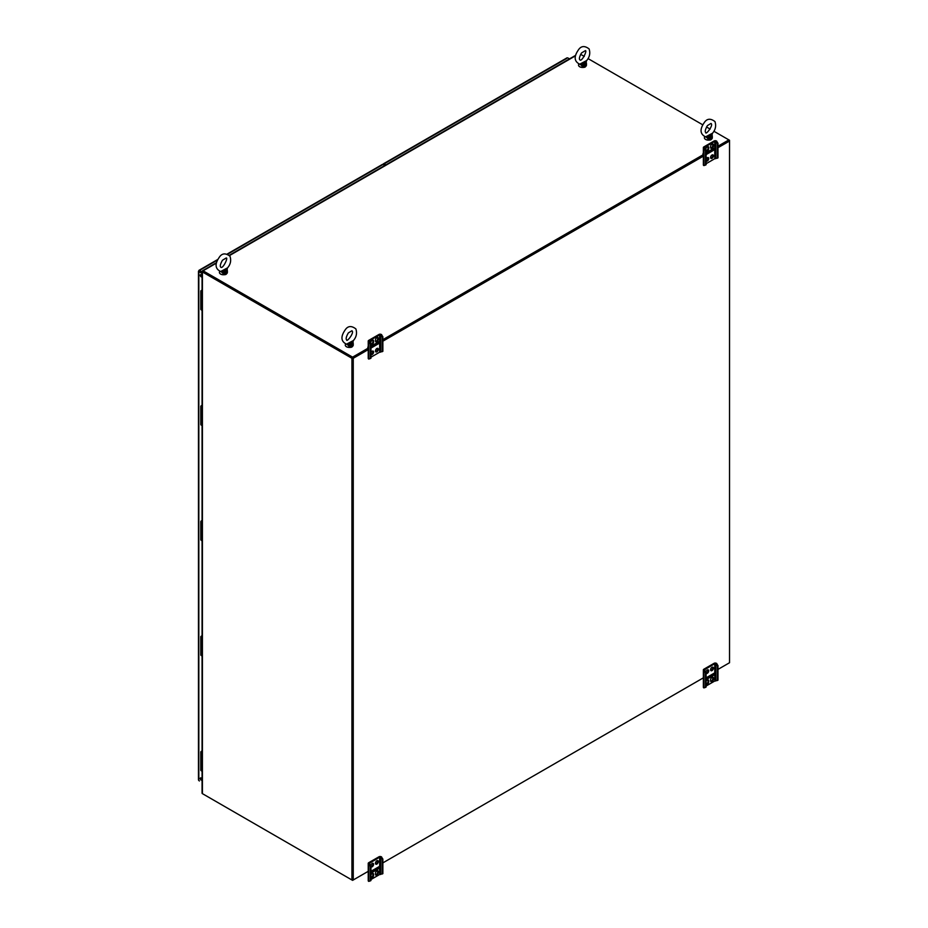 <?xml version="1.0" encoding="UTF-8"?>
<svg xmlns="http://www.w3.org/2000/svg" width="928" height="928" viewBox="0 0 928 928"><rect width="100%" height="100%" fill="white"/><g stroke="black" fill="none" stroke-linecap="round" stroke-linejoin="round"><path stroke-width="1.39" d="M717.982 147.703L729.536 141.044L729.536 140.279L713.899 131.254M728.874 663.114L717.982 669.401L729.536 662.731L729.536 141.044L728.874 140.662L717.982 146.949L729.536 140.279M202.06 271.463A1.218 0.708 0 0 0 202.42 271.962L202.42 793.649A1.218 0.708 180 0 1 202.06 793.15L202.06 271.463A1.218 0.708 0 0 1 202.42 270.964L202.675 270.814M202.42 793.649L351.932 879.976L352.594 879.593L352.594 880.359L368.23 871.322L353.255 879.976L352.594 879.593L352.594 357.906L203 271.463M351.932 879.976L351.932 358.278L202.42 271.962M352.594 879.593L352.594 357.906L351.932 358.278M353.255 879.976L353.255 358.278L352.594 357.906L368.23 348.87L352.594 357.906L352.594 357.141L368.23 348.104M382.87 340.425L703.354 155.394L382.87 340.425M353.255 358.278L368.23 349.636M382.87 341.191L703.842 155.869M703.842 677.568L382.87 862.878L703.354 677.846M210.331 266.255A1.218 0.708 60 0 1 210.621 266.092L202.629 270.698L202.977 271.556L352.594 357.906M377.951 342.502L378.589 342.13M382.87 339.66L703.354 154.628M713.075 149.025L713.702 148.654M717.982 146.183L728.874 139.896L728.874 140.662M575.522 55.413L570.917 58.07A1.218 0.708 -120 0 0 570.755 58.128L229.297 255.27M710.152 129.085L706.498 126.974M702.751 124.816L588.027 58.58M584.292 56.422L580.626 54.311M216.305 263.181L203.081 270.814L352.594 357.141M203.081 794.032L352.594 880.359M202.06 761.946A1.496 0.87 180 0 1 200.808 761.099A1.496 0.87 180 0 1 200.808 761.088A1.496 0.87 0 0 0 202.06 761.946M202.06 752.863A1.496 0.87 180 0 1 200.808 752.005L200.808 770.182A1.496 0.87 0 0 0 202.06 771.029M202.06 646.723A1.496 0.87 180 0 1 200.808 645.876A1.496 0.87 180 0 1 200.808 645.865A1.496 0.87 0 0 0 202.06 646.723M202.06 637.64A1.496 0.87 180 0 1 200.808 636.782L200.808 654.959A1.496 0.87 0 0 0 202.06 655.806M202.06 540.583A1.496 0.87 0 0 1 200.808 539.736L200.808 530.654A1.496 0.87 0 0 0 202.06 531.5A1.496 0.87 180 0 1 200.808 530.654A1.496 0.87 180 0 1 201.712 529.853M202.06 425.36A1.496 0.87 0 0 1 200.808 424.514L200.808 415.431A1.496 0.87 0 0 0 202.06 416.289A1.496 0.87 180 0 1 200.808 415.431A1.496 0.87 180 0 1 201.712 414.63M202.06 310.138A1.496 0.87 0 0 1 200.808 309.291L200.808 300.208A1.496 0.87 0 0 0 202.06 301.066A1.496 0.87 180 0 1 200.808 300.208A1.496 0.87 180 0 1 201.712 299.408M586.229 61.735L586.009 60.935L586.229 61.735A1.114 0.638 180 0 1 586.229 61.816L586.612 60.61C589.651 57.084 590.475 53.186 589.083 48.906C584.536 45.437 580.905 45.89 578.19 50.24C573.736 56.817 574.246 61.48 579.71 64.206L586.322 60.703L581.612 63.429M582.007 63.243L580.94 64.902L582.134 66.166L582.749 65.122L582.134 64.461L585.904 62.269L586.461 63.672L586.16 61.898M582.134 66.166C584.733 67.013 586.183 66.282 586.473 63.997L586.461 63.672M580.151 64.183A1.601 0.87 -101.5 0 1 580.94 64.902L578.817 63.684L578.504 65.076A3.979 2.297 180 0 0 582.494 67.373A3.979 2.297 180 0 0 586.473 65.076L585.301 66.793C585.742 67.466 578.91 68.359 578.504 65.076M580.545 64.067A1.601 0.626 -112.5 0 1 581.195 64.635A1.114 0.638 179.9 0 0 582.134 64.461L582.123 63.185M586.554 60.645A1.601 1.589 122 0 0 586.229 61.515M712.089 134.398L711.88 133.609L712.089 134.398A1.114 0.638 180 0 1 712.101 134.49L712.472 133.272C715.523 129.758 716.346 125.848 714.954 121.568C710.407 118.111 706.776 118.552 704.062 122.902C699.608 129.491 700.106 134.142 705.582 136.88L712.182 133.377L707.472 136.091M707.867 135.917L706.811 137.576L708.006 138.829L708.609 137.785L707.994 137.124L711.776 134.943L712.321 136.335L712.031 134.56M708.006 138.829C710.604 139.676 712.043 138.956 712.344 136.671L712.321 136.335M706.011 136.845A1.601 0.87 -101.5 0 1 706.811 137.576L704.688 136.346L704.375 137.738A3.979 2.297 180 0 0 708.354 140.047A3.979 2.297 180 0 0 712.344 137.738L711.173 139.467C711.614 140.128 704.77 141.021 704.375 137.738M706.417 136.729A1.601 0.626 -112.5 0 1 707.055 137.309A1.114 0.638 179.9 0 0 707.994 137.124L707.994 135.859M712.414 133.319A1.601 1.589 122 0 0 712.089 134.189M353 341.724L352.779 340.924L353 341.724A1.114 0.638 180 0 1 353 341.806L353.394 340.553C356.422 337.073 357.245 333.175 355.853 328.895C351.306 325.426 347.675 325.879 344.961 330.229C340.506 336.806 341.017 341.469 346.48 344.195L353.092 340.692L348.383 343.418M348.777 343.244L347.71 344.891L348.905 346.156L349.52 345.112L348.905 344.45L352.675 342.27L353.232 343.627L352.93 341.887M353.232 343.627L353 341.806A1.114 0.638 180 0 1 352.675 342.27L352.675 340.994M348.905 346.156C351.503 347.002 352.953 346.283 353.243 343.998L353.243 345.065A3.979 2.297 180 0 1 349.264 347.362A3.979 2.297 180 0 1 345.274 345.065L345.587 343.673L347.71 344.891A1.601 0.87 -101.5 0 0 346.921 344.172M347.316 344.056A1.601 0.626 -112.5 0 1 347.965 344.624A1.114 0.638 179.9 0 0 348.905 344.45L348.893 343.174M353.313 340.634A1.601 1.589 122 0 0 353 341.504M227.128 269.062L226.919 268.262L227.128 269.062A1.114 0.638 180 0 1 227.14 269.143L227.522 267.879C230.562 264.41 231.385 260.501 229.982 256.221C225.446 252.764 221.815 253.205 219.101 257.555C214.646 264.144 215.145 268.795 220.609 271.533L227.221 268.03L222.511 270.744M222.906 270.57L221.85 272.229L223.045 273.482L223.648 272.438L223.033 271.776L226.815 269.596L227.36 270.964L227.058 269.213M227.36 270.964L227.14 269.143A1.114 0.638 180 0 1 226.815 269.596L226.815 268.331M223.045 273.482C225.643 274.328 227.082 273.609 227.383 271.324L227.383 272.403A3.979 2.297 180 0 1 223.393 274.7A3.979 2.297 180 0 1 219.414 272.403L219.727 271.011L221.85 272.229A1.601 0.87 -101.5 0 0 221.05 271.51M221.456 271.394A1.601 0.626 -112.5 0 1 222.094 271.962A1.114 0.638 179.9 0 0 223.033 271.776L223.033 270.512M227.453 267.972A1.601 1.589 122 0 0 227.128 268.842M382.87 859.061L382.174 859.456L380.99 857.414L379.645 857.194L369.216 863.388L370.968 865.928L370.284 866.323L370.284 880.916L368.718 881.38A1.67 0.963 180 0 1 368.23 880.695L368.23 863.388A1.67 0.963 180 0 1 368.718 862.704L378.949 856.799A1.67 0.963 180 0 1 381.315 856.799L382.87 859.061L382.87 873.654L379.645 874.512L370.968 879.524M370.284 866.323L368.718 864.061A1.67 0.963 180 0 1 368.23 863.388M375.585 863.875A2.03 1.172 120 0 0 377.626 861.196A2.03 1.172 120 0 0 377.499 860.569M370.968 877.54A2.03 1.172 120 0 0 372.917 874.872L372.917 873.979A2.03 1.172 120 0 0 372.778 873.352M375.585 874.826A2.03 1.172 120 0 0 377.626 872.146L377.626 871.253A2.03 1.172 120 0 0 377.499 870.626M370.968 866.59A2.03 1.172 120 0 0 372.917 863.922A2.03 1.172 120 0 0 372.778 863.295M375.457 863.249A2.03 1.172 120 0 0 375.875 864.177A2.03 1.172 120 0 0 377.441 863.632A2.03 1.172 120 0 0 378.322 861.59A2.03 1.172 120 0 0 377.905 860.662A2.03 1.172 120 0 0 376.339 861.207A2.03 1.172 120 0 0 375.457 863.249M370.968 873.12L379.25 868.353L379.25 866.532L370.968 871.311M370.968 877.702A2.03 1.172 120 0 0 371.154 877.853A2.03 1.172 120 0 0 372.72 877.32A2.03 1.172 120 0 0 373.601 875.278L372.917 874.872M373.601 875.278L373.601 874.373A2.03 1.172 120 0 0 373.184 873.445A2.03 1.172 120 0 0 370.968 874.976M378.322 872.552A2.03 1.172 120 0 1 377.441 874.594A2.03 1.172 120 0 1 375.875 875.139A2.03 1.172 120 0 1 375.457 874.199L375.457 873.306A2.03 1.172 120 0 1 376.339 871.264A2.03 1.172 120 0 1 377.905 870.719A2.03 1.172 120 0 1 378.322 871.659L378.322 872.552L377.626 872.146M370.968 866.752A2.03 1.172 120 0 0 371.154 866.903A2.03 1.172 120 0 0 372.72 866.358A2.03 1.172 120 0 0 373.601 864.316A2.03 1.172 120 0 0 373.184 863.388A2.03 1.172 120 0 0 371.78 863.782A2.03 1.172 120 0 0 370.771 865.58M382.174 859.456L382.174 874.048M370.968 865.928L370.968 880.521L370.284 880.916M380.99 857.414L381.686 857.02M369.1 864.281L369.796 863.887M367.894 871.52A2.622 1.508 -120 0 0 368.23 872.459M378.624 866.891L378.624 867.448A1.728 0.998 60 0 1 378.554 867.367L370.968 871.752M379.25 868.353L378.554 867.947L370.968 872.32M378.554 867.367L378.554 867.947M717.982 665.585L717.298 665.979L716.114 663.938L714.757 663.717L704.329 669.9L706.092 672.452L705.396 672.846L705.396 687.439L703.842 687.903A1.67 0.963 180 0 1 703.354 687.219L703.354 669.9A1.67 0.963 180 0 1 703.842 669.227L714.073 663.323A1.67 0.963 180 0 1 716.428 663.323L717.982 665.585L717.982 680.178L714.757 681.036L706.092 686.036M705.396 672.846L703.842 670.584A1.67 0.963 180 0 1 703.354 669.9M710.709 670.399A2.03 1.172 120 0 0 712.75 667.719A2.03 1.172 120 0 0 712.611 667.093M706.092 684.064A2.03 1.172 120 0 0 708.029 681.396L708.029 680.502A2.03 1.172 120 0 0 707.89 679.876M710.709 681.349A2.03 1.172 120 0 0 712.75 678.67L712.75 677.776A2.03 1.172 120 0 0 712.611 677.15M706.092 673.113A2.03 1.172 120 0 0 708.029 670.434A2.03 1.172 120 0 0 707.89 669.819M710.57 669.772A2.03 1.172 120 0 0 710.987 670.7A2.03 1.172 120 0 0 712.553 670.155A2.03 1.172 120 0 0 713.446 668.114A2.03 1.172 120 0 0 713.017 667.186A2.03 1.172 120 0 0 711.463 667.731A2.03 1.172 120 0 0 710.57 669.772M706.092 679.644L714.363 674.865L714.363 673.055L706.092 677.834M706.092 684.226A2.03 1.172 120 0 0 706.278 684.377A2.03 1.172 120 0 0 707.832 683.832A2.03 1.172 120 0 0 708.725 681.79L708.029 681.396M708.725 681.79L708.725 680.897A2.03 1.172 120 0 0 708.308 679.969A2.03 1.172 120 0 0 706.092 681.5M713.446 679.064A2.03 1.172 120 0 1 712.553 681.106A2.03 1.172 120 0 1 710.987 681.651A2.03 1.172 120 0 1 710.57 680.723L710.57 679.83A2.03 1.172 120 0 1 711.463 677.788A2.03 1.172 120 0 1 713.017 677.243A2.03 1.172 120 0 1 713.446 678.171L713.446 679.064L712.75 678.67M706.092 673.276A2.03 1.172 120 0 0 706.278 673.426A2.03 1.172 120 0 0 707.832 672.881A2.03 1.172 120 0 0 708.725 670.84A2.03 1.172 120 0 0 708.308 669.912A2.03 1.172 120 0 0 706.892 670.306A2.03 1.172 120 0 0 705.895 672.104M717.298 665.979L717.298 680.572M706.092 672.452L706.092 687.045L705.396 687.439M716.114 663.938L716.81 663.532M704.224 670.805L704.909 670.399M703.018 678.043A2.622 1.508 -120 0 0 703.354 678.983M713.736 673.415L713.736 673.96A1.728 0.998 60 0 1 713.678 673.89L706.092 678.264M714.363 674.865L713.678 674.47L706.092 678.844M713.678 673.89L713.678 674.47M370.968 357.199L379.645 352.188L382.87 351.329L382.87 336.736L381.315 334.474A1.67 0.963 0 0 0 378.949 334.474L368.718 340.379A1.67 0.963 0 0 0 368.23 341.063A1.67 0.963 0 0 0 368.718 341.736L370.284 343.998L370.284 358.591L370.968 358.196L370.968 343.604L370.284 343.998M368.23 341.063L368.23 358.382A1.67 0.963 0 0 0 368.718 359.055L370.284 358.591M370.968 354.31A2.03 1.172 120 0 0 372.534 352.988A2.03 1.172 120 0 0 372.778 351.016M375.585 341.539A2.03 1.172 120 0 0 377.626 338.859L377.626 337.966A2.03 1.172 120 0 0 377.499 337.34M370.968 344.253A2.03 1.172 120 0 0 372.917 341.585L372.917 340.692A2.03 1.172 120 0 0 372.778 340.066M378.589 341.875L378.589 342.896L370.968 347.292M375.585 351.596A2.03 1.172 120 0 0 377.209 350.332A2.03 1.172 120 0 0 377.499 348.29M370.968 354.473A2.03 1.172 120 0 0 371.154 354.635A2.03 1.172 120 0 0 372.72 354.09A2.03 1.172 120 0 0 373.601 352.048A2.03 1.172 120 0 0 373.184 351.12A2.03 1.172 120 0 0 370.968 352.652M370.968 348.093L379.25 343.314L379.25 341.492L370.968 346.272M378.322 339.254L378.322 338.36A2.03 1.172 120 0 0 377.905 337.432A2.03 1.172 120 0 0 376.339 337.978A2.03 1.172 120 0 0 375.457 340.019L375.457 340.912A2.03 1.172 120 0 0 375.875 341.84A2.03 1.172 120 0 0 377.441 341.295A2.03 1.172 120 0 0 378.322 339.254L377.626 338.859M370.968 343.604L369.414 340.773L379.645 334.869L380.99 335.089L382.174 337.131L382.174 351.724M370.736 343.186L370.736 342.745A2.03 1.172 120 0 1 371.618 340.704A2.03 1.172 120 0 1 373.184 340.158A2.03 1.172 120 0 1 373.601 341.086L373.601 341.98L372.917 341.585M370.968 344.416A2.03 1.172 120 0 0 371.154 344.566A2.03 1.172 120 0 0 372.72 344.021A2.03 1.172 120 0 0 373.601 341.98M378.322 349.322A2.03 1.172 120 0 0 377.905 348.394A2.03 1.172 120 0 0 376.339 348.928A2.03 1.172 120 0 0 375.457 350.981A2.03 1.172 120 0 0 375.875 351.909A2.03 1.172 120 0 0 377.441 351.364A2.03 1.172 120 0 0 378.322 349.322M380.99 335.089L381.686 334.695M369.1 341.956L369.796 341.562M368.23 347.896L367.824 347.652A2.622 1.508 60 0 1 368.23 346.538M370.968 346.562L377.951 342.525A1.728 0.998 60 0 1 377.986 342.223M379.25 343.314L378.624 341.864M382.87 336.736L382.174 337.131M706.092 163.722L714.757 158.711L717.982 157.853L717.982 143.26L716.428 140.998A1.67 0.963 0 0 0 714.073 140.998L703.842 146.902A1.67 0.963 0 0 0 703.354 147.587A1.67 0.963 0 0 0 703.842 148.26L705.396 150.522L705.396 165.114L706.092 164.72L706.092 150.127L705.396 150.522M703.354 147.587L703.354 164.894A1.67 0.963 0 0 0 703.842 165.578L705.396 165.114M706.092 160.834A2.03 1.172 120 0 0 707.646 159.512A2.03 1.172 120 0 0 707.89 157.54M710.709 148.062A2.03 1.172 120 0 0 712.75 145.383L712.75 144.49A2.03 1.172 120 0 0 712.611 143.863M706.092 150.777A2.03 1.172 120 0 0 708.029 148.109L708.029 147.216A2.03 1.172 120 0 0 707.89 146.589M713.702 148.399L713.702 149.42L706.092 153.816M710.709 158.12A2.03 1.172 120 0 0 712.333 156.855A2.03 1.172 120 0 0 712.611 154.814M706.092 160.996A2.03 1.172 120 0 0 706.278 161.147A2.03 1.172 120 0 0 707.832 160.602A2.03 1.172 120 0 0 708.725 158.56A2.03 1.172 120 0 0 708.308 157.632A2.03 1.172 120 0 0 706.092 159.164M706.092 154.616L714.363 149.837L714.363 148.016L706.092 152.795M713.446 145.777L713.446 144.884A2.03 1.172 120 0 0 713.017 143.956A2.03 1.172 120 0 0 711.463 144.501A2.03 1.172 120 0 0 710.57 146.543L710.57 147.436A2.03 1.172 120 0 0 710.987 148.364A2.03 1.172 120 0 0 712.553 147.819A2.03 1.172 120 0 0 713.446 145.777L712.75 145.383M706.092 150.127L704.538 147.297L714.757 141.392L716.114 141.613L717.298 143.654L717.298 158.247M705.848 149.71L705.848 149.269A2.03 1.172 120 0 1 706.742 147.227A2.03 1.172 120 0 1 708.308 146.682A2.03 1.172 120 0 1 708.725 147.61L708.725 148.503L708.029 148.109M706.092 150.939A2.03 1.172 120 0 0 706.278 151.09A2.03 1.172 120 0 0 707.832 150.545A2.03 1.172 120 0 0 708.725 148.503M713.446 155.834A2.03 1.172 120 0 0 713.017 154.906A2.03 1.172 120 0 0 711.463 155.452A2.03 1.172 120 0 0 710.57 157.493A2.03 1.172 120 0 0 710.987 158.421A2.03 1.172 120 0 0 712.553 157.888A2.03 1.172 120 0 0 713.446 155.834M716.114 141.613L716.81 141.218M704.224 148.48L704.909 148.086M703.354 154.408L702.937 154.176A2.622 1.508 60 0 1 703.354 153.062M706.092 153.074L713.075 149.048A1.728 0.998 60 0 1 713.098 148.747M714.363 149.837L713.736 148.376M717.982 143.26L717.298 143.654M383.925 164.952L385.224 165.242M383.264 164.569L383.264 164.349A1.218 0.708 60 0 1 384.122 163.85L385.886 164.859M384.122 163.85L566.637 58.476M567.704 57.861L569.456 58.882M201.469 291.16L202.06 290.719M202.06 291.589L201.469 291.125L202.06 290.58M202.06 291.984A1.496 0.87 180 0 1 200.808 291.125A1.496 0.87 180 0 1 201.248 290.51L202.06 290.046M202.06 406.812L201.469 406.348L202.06 405.942M201.469 406.348L202.06 405.803M202.06 407.206A1.496 0.87 180 0 1 200.808 406.348A1.496 0.87 180 0 1 201.248 405.733L202.06 405.258M202.06 522.023L201.469 521.571L202.06 521.165M201.469 521.571L202.06 521.026M202.06 522.418A1.496 0.87 180 0 1 200.808 521.571A1.496 0.87 180 0 1 201.248 520.956L202.06 520.48M201.469 636.817L202.06 636.376M202.06 637.246L201.469 636.782L202.06 636.237M200.808 636.782A1.496 0.87 180 0 1 201.248 636.167L202.06 635.703M202.06 752.469L201.469 752.005L202.06 751.599M201.469 752.005L202.06 751.46M200.808 752.005A1.496 0.87 180 0 1 201.248 751.39L202.06 750.914M201.109 274.758A1.253 0.719 60 0 1 201.109 276.799A1.253 0.719 60 0 1 201.109 274.758M201.109 777.989A1.253 0.719 60 0 1 201.109 780.03A1.253 0.719 60 0 1 201.109 777.989M198.824 779.334L198.824 270.825L199.485 270.442L202.06 272.693L198.824 271.591L202.06 273.458M198.824 780.564L199.485 780.947M198.824 271.591L199.485 270.442L202.06 271.927M227.731 254.133L383.055 164.453A1.218 0.708 -120 0 0 382.452 164.395L227.314 253.97M200.912 274.665A1.253 0.719 -120 0 0 201.968 276.509M200.912 777.896A1.253 0.719 -120 0 0 201.968 779.74M383.055 164.453L384.818 165.474M199.485 271.208L198.824 270.825M575.406 55.854L229.541 255.536M582.749 65.122L585.858 63.324C585.777 65.401 584.733 66.004 582.749 65.122M586.473 65.076L586.229 61.816A1.114 0.638 180 0 1 585.904 62.269L585.904 61.004M585.208 66.758A3.7 2.134 180 0 1 579.78 66.758M708.609 137.785L711.718 135.987C711.637 138.063 710.604 138.666 708.609 137.785M712.344 137.738L712.101 134.49A1.114 0.638 180 0 1 711.776 134.943L711.776 133.678M711.068 139.432A3.7 2.134 180 0 1 705.64 139.432M349.52 345.112L352.628 343.314C352.547 345.39 351.503 345.993 349.52 345.112M351.979 346.747A3.7 2.134 180 0 1 346.55 346.747M223.648 272.438L226.757 270.651C226.676 272.728 225.643 273.319 223.648 272.438M226.107 274.085A3.7 2.134 180 0 1 220.678 274.085M368.718 864.061L368.718 881.38M379.645 857.194L379.645 874.512M380.619 857.194L380.619 874.512M378.322 871.659L377.626 871.253M373.601 874.373L372.917 873.979M703.842 670.584L703.842 687.903M714.757 663.717L714.757 681.036M715.732 663.717L715.732 681.036M713.446 678.171L712.75 677.776M708.725 680.897L708.029 680.502M368.718 359.055L368.718 341.736M379.645 352.188L379.645 334.869M380.619 352.188L380.619 334.869M373.601 341.086L372.917 340.692M378.322 338.36L377.626 337.966M703.842 165.578L703.842 148.26M714.757 158.711L714.757 141.392M715.732 158.711L715.732 141.392M708.725 147.61L708.029 147.216M713.446 144.884L712.75 144.49M201.248 779.16L201.828 778.824M199.485 270.442L217.477 260.049M210.459 266.139L216.433 262.694M581.554 52.942C579.443 56.689 578.875 58.986 579.872 59.856C581.844 62.304 587.923 49.346 585.116 50.773L581.554 52.942M707.426 125.605C705.303 129.352 704.746 131.66 705.732 132.518C705.57 135.476 713.934 125.071 710.976 123.436L707.426 125.605M348.325 332.932C346.214 336.678 345.645 338.975 346.643 339.845C346.469 342.803 354.844 332.386 351.886 330.762L348.325 332.932M353.243 345.065L352.072 346.782C352.512 347.455 345.68 348.348 345.274 345.065M222.465 260.258C220.342 264.004 219.785 266.313 220.771 267.171C222.743 269.619 228.822 256.662 226.014 258.088L222.465 260.258M227.383 272.403L226.212 274.12C226.652 274.781 219.808 275.674 219.414 272.403M566.985 57.861L383.519 163.78M200.808 291.125L200.808 300.208M200.808 406.348L200.808 415.431M200.808 521.571L200.808 530.654M217.802 259.457L198.975 270.326M198.464 779.949L198.464 271.208"/></g></svg>

